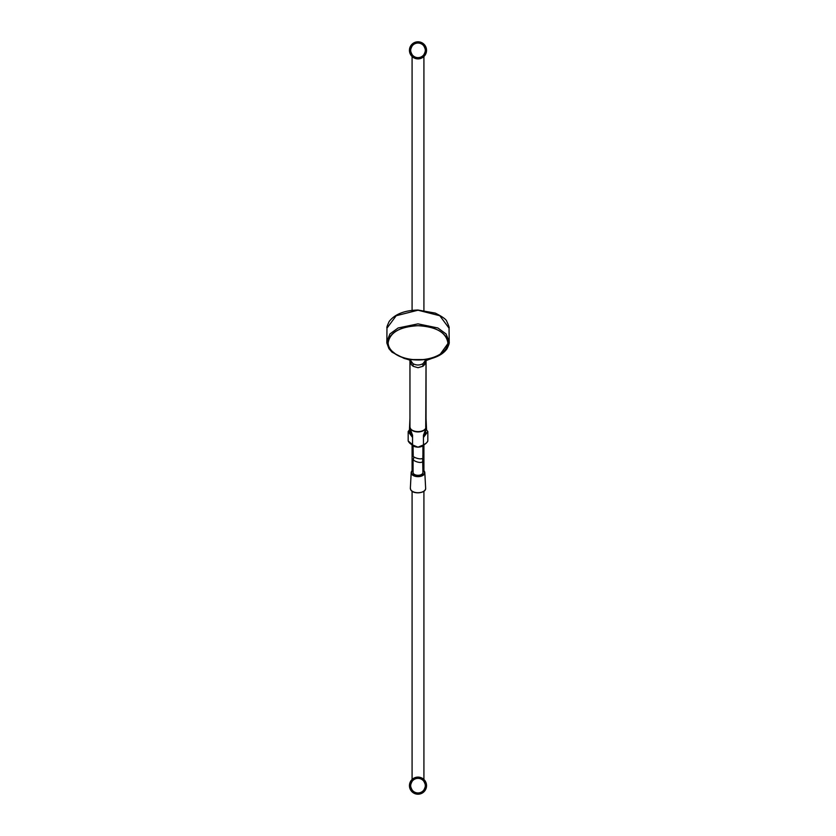 <?xml version="1.0" encoding="UTF-8"?>
<svg xmlns="http://www.w3.org/2000/svg" width="836" height="836" viewBox="0 0 836 836"><rect width="100%" height="100%" fill="white"/><g stroke="black" fill="none" stroke-linecap="round" stroke-linejoin="round"><path stroke-width="1.25" d="M410.466 429.568L410.246 429.84C408.982 431.94 409.745 433.769 412.545 435.316L410.455 429.505M424.834 434.062A0.982 0.742 35.7 0 1 425.743 433.497L423.455 435.316L423.455 444.501M412.545 437.468L408.177 431.533L408.177 440.959L412.545 444.647L412.545 435.357M423.455 444.25L423.455 442.599M425.534 429.505L423.455 435.357L423.455 437.468L427.823 431.533L425.587 428.69M410.11 50.338A7.89 7.89 0 0 0 418 58.227A7.89 7.89 0 0 0 425.879 50.338A7.89 7.89 0 0 0 418 42.458A7.89 7.89 0 0 0 410.11 50.338M417.927 41.8A8.538 8.538 0 0 1 426.538 50.306A8.538 8.538 0 0 1 418 58.886A8.538 8.538 0 0 1 409.452 50.379A8.538 8.538 0 0 1 418 41.8A8.538 8.538 0 0 1 426.538 50.306A8.538 8.538 0 0 1 418.073 58.886L418.063 58.227M417.927 777.114A8.538 8.538 0 0 1 426.538 785.621A8.538 8.538 0 0 1 418 794.2A8.538 8.538 0 0 1 409.452 785.694A8.538 8.538 0 0 1 418 777.114A8.538 8.538 0 0 1 426.538 785.621A8.538 8.538 0 0 1 418.073 794.2L418.063 793.542M410.11 785.662A7.89 7.89 0 0 0 418 793.542A7.89 7.89 0 0 0 425.879 785.662A7.89 7.89 0 0 0 418 777.773A7.89 7.89 0 0 0 410.11 785.662M426.538 429.516L426.046 418.324M409.953 418.324L409.452 429.516M396.389 354.673L389.639 349.229L386.786 341.746L389.91 333.961L398.145 327.963L418 323.866L437.855 327.963L446.09 333.961L449.214 341.746L440.112 354.391M409.953 360.211L411.375 364.674L410.664 360.515L404.321 358.101C393.955 354.757 388.552 349.667 388.103 342.854A29.866 17.128 -0 0 1 418 325.716A29.866 17.128 -0 0 1 447.866 342.854C447.448 349.667 442.045 354.757 431.679 358.101L425.336 360.525L424.73 359.564L431.679 358.101M432.505 357.609L431.773 358.425M449.036 328.182C449.559 328.046 448.807 325.789 446.779 321.432C446.403 319.551 442.578 316.771 435.295 313.103L418 310.031C404.499 310.355 394.895 314.158 389.2 321.442C385.302 329.792 387.632 327.095 386.964 328.182L396.201 315.736L418 310.208L439.799 315.736L449.036 328.172L449.214 341.746C448.786 342.175 450.468 341.694 447.072 348.664C444.031 353.074 438.952 356.324 431.846 358.425L424.981 360.953L425.503 360.232M447.866 342.854A29.866 17.128 -0 0 1 418 359.982A29.866 17.128 -0 0 1 388.134 342.854C389.879 332.435 399.838 326.719 418 325.706C436.162 326.719 446.121 332.435 447.897 342.854M388.134 342.76A29.866 17.128 180 0 0 418 359.804A29.866 17.128 180 0 0 447.866 342.76M422.807 366.314L418 367.704L413.193 366.314L412.953 363.629C416.265 365.457 419.63 365.457 423.037 363.629L422.807 366.314L423.8 365.562L426.046 360.692L425.723 427.259M424.625 364.674L425.336 360.515L423.037 363.629M411.375 364.674L413.193 366.314M409.953 426.997A8.046 4.619 -0 0 0 418 431.606A8.046 4.619 -0 0 0 426.046 426.997C425.524 429.934 422.849 431.512 418 431.752C413.151 431.512 410.466 429.934 409.953 426.997L409.953 360.63M404.321 358.101L411.27 359.564L410.664 360.525L412.953 363.629M403.495 357.609L404.227 358.425M411.27 359.564L424.73 359.564M413.068 445.954L413.245 456.519C415.095 458.201 424.5 461.033 422.744 456.101M413.789 457.187L413.329 459.925C415.314 462.047 424.604 464.649 422.671 459.225L422.222 458.692M422.671 459.225L422.922 472.476A4.932 2.832 180 0 1 418.794 475.266A4.932 2.832 180 0 1 413.329 473.375A4.932 2.832 180 0 1 413.068 472.476L413.068 458.922M423.455 444.647L423.455 444.647A10.011 5.747 180 0 0 427.823 440.959L427.823 440.959C426.903 442.787 425.44 444.115 423.455 444.961M412.545 435.013L410.601 432.546A7.399 4.243 180 0 1 410.612 432.316M425.388 432.316A7.399 4.243 180 0 1 425.388 432.546L425.388 432.546A7.399 4.243 180 0 1 425.137 433.56M425.743 433.497L425.534 429.568M410.695 50.338A7.305 7.305 0 0 0 418 57.642A7.305 7.305 0 0 0 425.305 50.338A7.305 7.305 0 0 0 418 43.044A7.305 7.305 0 0 0 410.695 50.338M418.063 57.903C414.499 58.363 411.949 55.866 410.445 50.411C411.866 44.925 414.353 42.385 417.937 42.782C421.501 42.322 424.04 44.82 425.555 50.275C424.134 55.761 421.637 58.301 418.063 57.903M418.063 793.218C414.499 793.677 411.949 791.18 410.445 785.725C411.866 780.239 414.353 777.699 417.937 778.097C421.501 777.637 424.04 780.134 425.555 785.589C424.134 791.075 421.637 793.615 418.063 793.218M410.695 785.662A7.305 7.305 0 0 0 418 792.956A7.305 7.305 0 0 0 425.305 785.662A7.305 7.305 0 0 0 418 778.358A7.305 7.305 0 0 0 410.695 785.662M423.622 430.3A7.723 4.431 180 0 1 418 431.69A7.723 4.431 180 0 1 412.367 430.3M426.046 360.839L426.046 426.997A8.046 4.619 -0 0 0 426.046 426.903M422.535 446.069A6.489 3.72 180 0 1 413.465 446.069M411.625 444.533A6.813 3.908 -0 0 0 418 447.061A6.813 3.908 -0 0 0 424.375 444.533M424.73 429.62A7.639 4.379 180 0 1 418 431.93A7.639 4.379 180 0 1 411.27 429.62M424.354 471.316A6.813 3.908 -0 0 0 422.922 470.031A6.489 3.72 180 0 1 424.145 471.295A6.489 3.72 180 0 1 420.059 476.008A6.489 3.72 180 0 1 411.845 473.657A6.489 3.72 180 0 1 413.068 470.062A6.813 3.908 -0 0 0 411.187 472.612A6.813 3.908 -0 0 0 411.542 473.981A6.813 3.908 -0 0 0 419.202 476.583A6.813 3.908 -0 0 0 424.813 472.612A6.813 3.908 -0 0 0 424.458 471.494M410.758 489.739A7.639 4.379 180 0 1 410.361 488.214L410.779 489.854C413.12 494.609 426.276 493.313 425.639 488.214A7.639 4.379 180 0 1 419.348 492.655A7.639 4.379 180 0 1 410.758 489.739M412.451 491.359A7.315 4.19 -0 0 0 423.538 491.359M425.388 432.546L423.455 435.013M408.177 431.533L410.413 428.69M412.545 444.961C410.518 444.083 409.055 442.746 408.177 440.959M427.823 440.959L427.823 431.533M423.915 56.503L423.915 310.355M423.915 445.17L423.915 470.72M423.915 491.234L423.915 779.497M412.085 56.503L412.085 310.355M412.085 445.17L412.085 470.72M412.085 491.234L412.085 779.497M386.964 328.172L386.849 343L388.928 348.664L392.063 352.207L404.154 358.425C411.312 360.295 410.654 360.713 411.019 360.953L410.497 360.232M410.633 432.797L410.413 428.596M425.367 432.797L425.587 428.596M424.416 444.512L418 447.187L411.584 444.512M422.922 456.937L422.922 445.954M410.361 488.214L411.187 472.612L413.068 469.936M422.922 469.936L424.813 472.612L425.639 488.214"/></g></svg>
